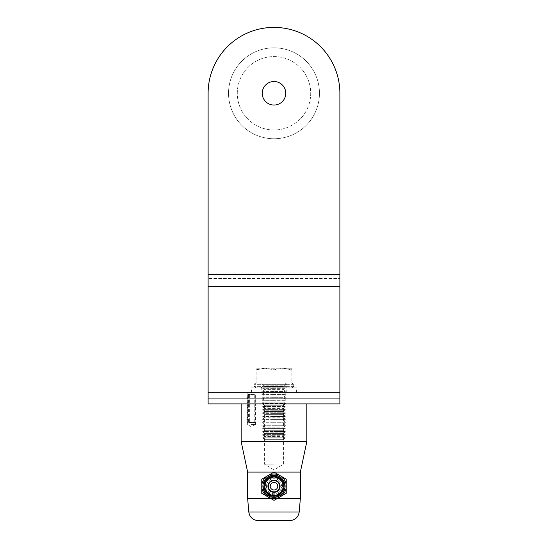 <?xml version="1.0" encoding="UTF-8"?>
<svg xmlns="http://www.w3.org/2000/svg" width="548" height="548" viewBox="0 0 548 548"><rect width="100%" height="100%" fill="white"/><g stroke="black" fill="none" stroke-linecap="round" stroke-linejoin="round"><path stroke-width="0.41" stroke-dasharray="2.74 2.06" d="M255.649 392.594L247.175 392.594L255.649 392.594L255.649 403.89L247.175 403.89L255.649 403.89M247.175 392.594L247.175 403.89M285.768 392.594L262.232 392.594L285.768 392.594L285.768 403.89L262.232 403.89L285.768 403.89M262.232 392.594L262.232 403.89M262.232 93.283A11.768 11.768 0 0 1 274 81.522A11.768 11.768 0 0 1 285.768 93.283A11.768 11.768 0 0 0 274 81.522A11.768 11.768 0 0 0 262.232 93.283A11.768 11.768 0 0 1 274 81.522A11.768 11.768 0 0 1 285.768 93.283A11.768 11.768 0 0 1 274 105.052A11.768 11.768 0 0 1 262.232 93.283A11.768 11.768 0 0 0 274 105.052A11.768 11.768 0 0 0 285.768 93.283A11.768 11.768 0 0 1 274 105.052A11.768 11.768 0 0 1 262.232 93.283M208.117 93.283L208.117 274.514L208.117 93.283A65.883 65.883 0 0 1 274 27.4A65.883 65.883 0 0 1 339.883 93.283L339.883 274.514L339.883 93.283A65.883 65.883 0 0 0 274 27.4A65.883 65.883 0 0 0 208.117 93.283A65.883 65.883 0 0 1 274 27.4A65.883 65.883 0 0 1 339.883 93.283M339.883 286.494L339.883 274.514L339.883 278.507L208.117 278.507L339.883 278.507L339.883 403.89L339.883 392.594L339.883 403.89L208.117 403.89L208.117 390.936L339.883 390.936L339.883 278.507L339.883 390.936L208.117 390.936L208.117 392.594L339.883 392.594L208.117 392.594L208.117 274.514L208.117 398.923L208.117 274.514L339.883 274.514L339.883 286.494L208.117 286.494M237.291 93.283A36.709 36.709 0 0 1 274 56.581A36.709 36.709 0 0 1 310.709 93.283A36.709 36.709 0 0 1 274 129.992A36.709 36.709 0 0 1 237.291 93.283A36.709 36.709 0 0 1 274 56.581A36.709 36.709 0 0 1 310.709 93.283A36.709 36.709 0 0 1 274 129.992A36.709 36.709 0 0 1 237.291 93.283M319.463 93.283A45.463 45.463 0 0 1 274 138.747A45.463 45.463 0 0 1 228.537 93.283A45.463 45.463 0 0 1 274 47.827A45.463 45.463 0 0 1 319.463 93.283A45.463 45.463 0 0 1 274 138.747A45.463 45.463 0 0 1 228.537 93.283A45.463 45.463 0 0 1 274 47.827A45.463 45.463 0 0 1 319.463 93.283M251.409 424.597L255.457 424.597L251.409 424.597M282.583 486.24C282.062 481.048 279.206 478.205 274 477.719C268.794 478.212 265.931 481.048 265.417 486.24C265.938 491.44 268.801 494.282 274 494.769C279.213 494.275 282.069 491.433 282.583 486.24M274 475.417C280.549 476.082 284.124 479.685 284.727 486.24C284.117 492.803 280.542 496.413 274 497.07C267.451 496.406 263.876 492.796 263.273 486.24C263.889 479.678 267.465 476.068 274 475.417M251.409 403.89L255.457 403.89L251.409 403.89M274 403.89L306.846 403.89L274 403.89M274 464.122L264.396 464.122L274 464.122M258.177 520.6L289.824 520.6M277.343 498.447L300.352 498.447M247.648 472.088L300.352 472.088M241.154 441.537L306.846 441.537M247.648 498.447L270.657 498.447M249.381 394.944L249.381 422.714L254.238 422.714L254.238 394.944L254.704 394.478L248.114 394.478L248.587 394.944L254.238 394.944L249.381 394.944L249.039 394.478L254.704 394.478L249.039 394.478L249.032 394.868L255.176 394.868L247.675 394.868L247.675 422.323L255.176 422.323L249.032 422.323L249.032 394.868M254.731 422.714L248.093 422.714L248.093 394.478L254.731 394.478L255.176 394.868L255.176 422.323L254.731 422.714L249.039 422.714L249.032 422.323M247.675 422.323L248.093 422.714L254.238 422.714M249.039 394.478L249.381 422.714M248.587 394.944L248.587 422.714M247.675 394.868L248.093 394.478M296.584 392.594L251.409 392.594L296.584 392.594M296.584 387.888L251.409 387.888L296.584 387.888M261.766 387.888L286.234 387.888L261.766 387.888L261.766 392.594L286.234 392.594L261.766 392.594M285.803 384.689L287.316 383.182L260.636 383.182L287.316 383.182L285.803 384.689L285.803 386.381L287.316 387.888L260.636 387.888L292.221 387.888L293.728 386.381L293.728 384.689L292.221 383.182L255.738 383.182L292.221 383.182L293.728 384.689L293.728 386.381L292.221 387.888L255.738 387.888L292.221 387.888L287.316 387.888L285.803 386.381L285.803 384.689L262.143 384.689L285.803 384.689M283.48 439.654L264.52 439.654L283.48 439.654L285.296 437.838L262.704 437.838L274 437.797L262.704 437.797L264.52 436.523L283.48 436.523L264.52 436.523L262.704 435.256L262.704 434.667L274 434.667L262.704 434.667L264.52 433.4L283.48 433.4L264.52 433.4L262.704 432.125L262.704 431.536L274 431.536L262.704 431.536L264.52 430.269L283.48 430.269L264.52 430.269L262.704 428.995L262.704 428.413L274 428.413L262.704 428.413L264.52 427.139L283.48 427.139L264.52 427.139L262.704 425.871L262.704 425.282L274 425.282L262.704 425.282L264.52 424.015L283.48 424.015L264.52 424.015L262.704 422.741L262.704 422.152L274 422.152L262.704 422.152L264.52 420.885L283.48 420.885L264.52 420.885L262.704 419.61L262.704 419.028L274 419.028L262.704 419.028L264.52 417.754L283.48 417.754L264.52 417.754L262.704 416.487L262.704 415.898L274 415.898L262.704 415.898L264.52 414.63L283.48 414.63L264.52 414.63L262.704 413.356L262.704 412.767L274 412.767L262.704 412.767L264.52 411.5L283.48 411.5L264.52 411.5L262.704 410.226L262.704 409.644L274 409.644L262.704 409.644L264.52 408.37L283.48 408.37L264.52 408.37L262.704 407.102L262.704 406.513L274 406.513L262.704 406.513L264.52 405.246L283.48 405.246L264.52 405.246L262.704 403.972L262.704 403.383L274 403.383L262.704 403.383L264.52 402.116L283.48 402.116L264.52 402.116L262.704 400.841L262.704 400.259L274 400.259L262.704 400.259L264.52 398.985L283.48 398.985L264.52 398.985L262.704 397.718L262.704 397.129L274 397.129L262.704 397.129L264.52 395.862L283.48 395.862L264.52 395.862L262.704 394.587L262.704 393.998L274 393.998L262.704 393.998L264.52 392.731L283.48 392.731L264.52 392.731L262.704 391.457L262.704 390.875L274 390.875L262.704 390.875L264.52 389.601L283.48 389.601L264.52 389.601L262.704 388.333L262.704 387.744L274 387.744L262.704 387.744L264.52 386.477L283.48 386.477L264.52 386.477L262.704 385.203L262.704 383.182L285.296 383.182L262.704 383.182M285.296 383.182L285.296 385.203L274 385.203L285.296 385.203L283.48 386.477L285.296 387.744L274 387.744L285.296 387.744L285.296 388.333L274 388.333L285.296 388.333L283.48 389.601L285.296 390.875L274 390.875L285.296 390.875L285.296 391.457L274 391.457L285.296 391.457L283.48 392.731L285.296 393.998L274 393.998L285.296 393.998L285.296 394.587L274 394.587L285.296 394.587L283.48 395.862L285.296 397.129L274 397.129L285.296 397.129L285.296 397.718L274 397.718L285.296 397.718L283.48 398.985L285.296 400.259L274 400.259L285.296 400.259L285.296 400.841L274 400.841L285.296 400.841L283.48 402.116L285.296 403.383L274 403.383L285.296 403.383L285.296 403.972L274 403.972L285.296 403.972L283.48 405.246L285.296 406.513L274 406.513L285.296 406.513L285.296 407.102L274 407.102L285.296 407.102L283.48 408.37L285.296 409.644L274 409.644L285.296 409.644L285.296 410.226L274 410.226L285.296 410.226L283.48 411.5L285.296 412.767L274 412.767L285.296 412.767L285.296 413.356L274 413.356L285.296 413.356L283.48 414.63L285.296 415.898L274 415.898L285.296 415.898L285.296 416.487L274 416.487L285.296 416.487L283.48 417.754L285.296 419.028L274 419.028L285.296 419.028L285.296 419.61L274 419.61L285.296 419.61L283.48 420.885L285.296 422.152L274 422.152L285.296 422.152L285.296 422.741L274 422.741L285.296 422.741L283.48 424.015L285.296 425.282L274 425.282L285.296 425.282L285.296 425.871L274 425.871L285.296 425.871L283.48 427.139L285.296 428.413L274 428.413L285.296 428.413L285.296 428.995L274 428.995L285.296 428.995L283.48 430.269L285.296 431.536L274 431.536L285.296 431.536L285.296 432.125L274 432.125L285.296 432.125L283.48 433.4L285.296 434.667L274 434.667L285.296 434.667L285.296 435.256L274 435.256L285.296 435.256L283.48 436.523L285.296 437.797L274 437.797L285.296 437.838L262.704 437.838L264.52 439.654M274 435.256L262.704 435.256L274 435.256M274 432.125L262.704 432.125L274 432.125M274 428.995L262.704 428.995L274 428.995M274 425.871L262.704 425.871L274 425.871M274 422.741L262.704 422.741L274 422.741M274 419.61L262.704 419.61L274 419.61M274 416.487L262.704 416.487L274 416.487M274 413.356L262.704 413.356L274 413.356M274 410.226L262.704 410.226L274 410.226M274 407.102L262.704 407.102L274 407.102M274 403.972L262.704 403.972L274 403.972M274 400.841L262.704 400.841L274 400.841M274 397.718L262.704 397.718L274 397.718M274 394.587L262.704 394.587L274 394.587M274 391.457L262.704 391.457L274 391.457M274 388.333L262.704 388.333L274 388.333M291.885 383.182L256.115 383.182L291.885 383.182L291.885 382.052L256.115 382.052L291.885 382.052L282.939 382.052L291.885 382.052L291.885 369.811L282.939 368.215L256.115 368.215L282.939 368.215L274 369.811L265.061 368.215L274 369.811L282.939 368.215L291.885 369.811L291.885 368.215L282.939 368.215L291.885 368.215L291.885 382.052M256.115 383.182L256.115 382.052L282.939 382.052L256.115 382.052L256.115 368.215L256.115 369.811L265.061 368.215L256.115 369.811L256.115 382.052M274 385.203L262.704 385.203L274 385.203M274 382.052L274 369.811L274 382.052M268.356 486.24A5.644 5.644 0 0 0 274 491.892A5.644 5.644 0 0 0 279.644 486.24A5.644 5.644 0 0 0 274 480.596A5.644 5.644 0 0 0 268.356 486.24M266.472 486.24A7.528 7.528 0 0 0 274 493.775A7.528 7.528 0 0 0 281.528 486.24A7.528 7.528 0 0 0 274 478.712A7.528 7.528 0 0 0 266.472 486.24A7.528 7.528 0 0 0 274 493.775A7.528 7.528 0 0 0 281.528 486.24A7.528 7.528 0 0 0 274 478.712A7.528 7.528 0 0 0 266.472 486.24M264.992 486.24A9.008 9.008 0 0 0 274 495.248A9.008 9.008 0 0 0 283.008 486.24A9.008 9.008 0 0 0 274 477.24A9.008 9.008 0 0 0 264.992 486.24M280.083 486.24A6.083 6.083 0 0 0 274 480.158A6.083 6.083 0 0 0 267.917 486.24A6.083 6.083 0 0 0 274 492.33A6.083 6.083 0 0 0 280.083 486.24M261.766 486.24A12.234 12.234 0 0 0 280.117 496.837A12.234 12.234 0 0 0 286.234 486.24L286.234 493.31L274 500.372L261.766 493.31L261.766 479.178L274 472.116L286.234 479.178L286.234 486.24A12.234 12.234 0 0 0 267.883 475.65A12.234 12.234 0 0 0 267.883 496.837A12.234 12.234 0 0 0 286.234 486.24A12.234 12.234 0 0 0 267.883 475.65A12.234 12.234 0 0 0 261.766 486.24M339.883 274.514L208.117 274.514L339.883 274.514M339.883 398.923L208.117 398.923M299.201 511.983L248.799 511.983M293.728 384.689L254.238 384.689L293.728 384.689M293.728 386.381L254.238 386.381L293.728 386.381M285.803 386.381L262.143 386.381L285.803 386.381M283.138 486.24A9.138 9.138 0 0 1 274 495.378A9.138 9.138 0 0 1 264.862 486.24A9.138 9.138 0 0 1 274 477.109A9.138 9.138 0 0 1 283.138 486.24M262.985 486.24A11.015 11.015 0 0 0 274 497.262A11.015 11.015 0 0 0 285.015 486.24A11.015 11.015 0 0 0 274 475.226A11.015 11.015 0 0 0 262.985 486.24C263.047 489.597 264.335 492.392 266.842 494.625C269.602 496.872 272.733 497.673 276.233 497.036C281.706 495.508 284.631 491.912 285.015 486.24C284.631 480.575 281.706 476.979 276.233 475.452L271.26 475.575C268.986 475.842 263.465 478.829 262.985 486.24M255.272 424.597L251.409 426.824L247.552 424.597M247.36 424.597L247.36 403.89M283.604 403.89L283.604 464.122L274 469.896L264.396 464.122L264.396 403.89M255.457 424.597L255.457 403.89M251.409 392.594L251.409 387.888M286.234 392.594L286.234 387.888M296.591 392.594L296.591 387.888M260.636 387.888C261.999 387.265 262.499 386.765 262.143 386.381L262.143 384.689L260.636 383.182M255.738 387.888L254.238 386.381L254.238 384.689C253.971 384.182 254.471 383.682 255.738 383.182"/><path stroke-width="0.82" d="M262.232 93.283A11.768 11.768 0 0 1 274 81.522A11.768 11.768 0 0 1 285.768 93.283A11.768 11.768 0 0 1 274 105.052A11.768 11.768 0 0 1 262.232 93.283M339.883 93.283L339.883 274.514L339.883 93.283A65.883 65.883 0 0 0 274 27.4A65.883 65.883 0 0 0 208.117 93.283L208.117 274.514L208.117 93.283M208.117 286.494L208.117 403.89L339.883 403.89L339.883 274.514L208.117 274.514L208.117 286.494L339.883 286.494M289.824 520.6L258.177 520.6C252.827 520.148 249.703 517.278 248.799 511.983L299.201 511.983C298.297 517.278 295.173 520.148 289.824 520.6M299.201 511.983L300.352 498.447L277.343 498.447M300.352 472.088L247.648 472.088L241.154 441.537L306.846 441.537L300.352 472.088L300.352 498.447M270.657 498.447L247.648 498.447L247.648 472.088M270.233 486.24A3.768 3.768 0 0 0 274 490.008A3.768 3.768 0 0 0 277.768 486.24A3.768 3.768 0 0 0 274 482.48A3.768 3.768 0 0 0 270.233 486.24M279.644 486.24A5.644 5.644 0 0 1 274 491.892A5.644 5.644 0 0 1 268.356 486.24A5.644 5.644 0 0 1 274 480.596A5.644 5.644 0 0 1 279.644 486.24M286.234 486.24A12.234 12.234 0 0 1 274 498.481A12.234 12.234 0 0 1 261.766 486.24L261.766 493.31L274 500.372L286.234 493.31L286.234 479.178L274 472.116L261.766 479.178L261.766 486.24A12.234 12.234 0 0 1 274 474.006A12.234 12.234 0 0 1 286.234 486.24A12.234 12.234 0 0 0 274 474.006A12.234 12.234 0 0 0 261.766 486.24M264.821 486.24A9.179 9.179 0 0 0 274 495.419A9.179 9.179 0 0 0 283.179 486.24A9.179 9.179 0 0 0 274 477.068A9.179 9.179 0 0 0 264.821 486.24M280.083 486.24A6.083 6.083 0 0 0 274 480.158A6.083 6.083 0 0 0 267.917 486.24A6.083 6.083 0 0 0 274 492.33A6.083 6.083 0 0 0 280.083 486.24M208.117 398.923L339.883 398.923M262.896 486.24A11.104 11.104 0 0 0 274 497.351A11.104 11.104 0 0 0 285.104 486.24A11.104 11.104 0 0 0 274 475.137A11.104 11.104 0 0 0 262.896 486.24M284.022 486.24A10.022 10.022 0 0 1 274 496.262A10.022 10.022 0 0 1 263.978 486.24A10.022 10.022 0 0 1 274 476.226A10.022 10.022 0 0 1 284.022 486.24M306.846 403.89L306.846 441.537M241.154 403.89L241.154 441.537M248.799 511.983L247.648 498.447"/></g></svg>
